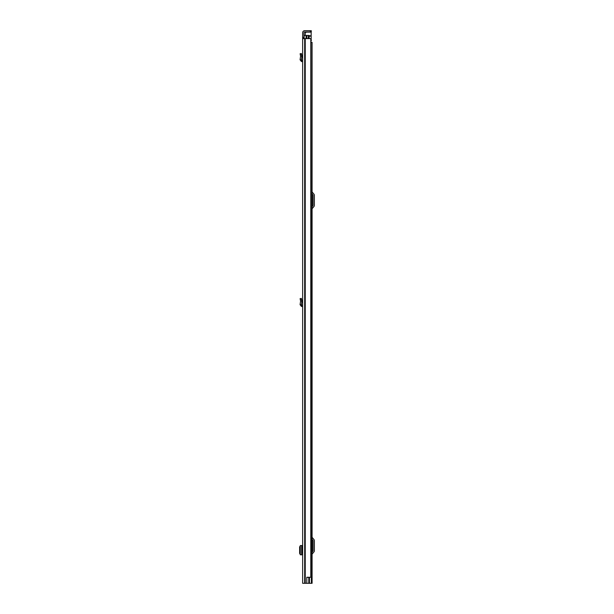 <?xml version="1.0" encoding="UTF-8"?>
<svg xmlns="http://www.w3.org/2000/svg" width="614" height="614" viewBox="0 0 614 614"><rect width="100%" height="100%" fill="white"/><g stroke="black" fill="none" stroke-linecap="round" stroke-linejoin="round"><path stroke-width="0.92" d="M302.648 54.585L302.648 60.364L301.344 59.957L301.904 56.189L300.607 56.143L301.904 56.189M302.648 554.795L302.648 553.137L302.203 553.137L302.648 545.547L300.292 545.57L300.292 554.78L302.648 554.795M302.648 38.613L302.648 583.3L306.808 583.3L306.808 577.267L310.799 577.267L310.799 38.613L302.648 38.613L302.648 37.623L303.93 37.623L303.93 32.726A0.744 0.744 0 0 1 304.674 31.989L310.308 31.989L310.308 30.7L311.298 30.7L311.298 31.989L310.308 31.989M310.308 30.7L304.674 30.7A2.026 2.026 0 0 0 302.648 32.726L302.648 37.623M303.93 37.623L303.93 38.613M306.808 577.367L308.804 577.367L308.804 583.3L306.808 583.3M310.799 38.613L310.799 577.267M311.298 31.989L311.298 30.7M300.384 545.708L299.632 546.928L299.632 553.421L300.384 554.634M302.648 61.661L301.413 61.515L300.069 59.773L301.344 59.957M300.069 59.773L300.607 56.143L300.1 53.763L301.351 53.495L301.896 56.012M302.648 306.563L302.648 305.273L301.344 304.859L301.904 301.09L300.607 301.044L301.904 301.09M302.502 306.547L301.413 306.417L300.069 304.674L301.344 304.859M300.069 304.674L300.607 301.044L300.1 298.665L301.351 298.396L301.896 300.914M312.089 583.3L312.089 42.366L312.089 583.3L308.804 583.3M312.089 42.366L311.352 42.366M312.089 552.116L312.963 551.073A0.491 0.491 0 0 0 313.079 550.758L313.079 540.688A0.491 0.491 0 0 0 312.963 540.366L312.089 539.33M312.089 554.549A1.19 1.19 0 0 1 312.373 553.782L313.946 551.902A1.781 1.781 0 0 0 314.368 550.758L314.368 540.688A1.781 1.781 0 0 0 313.946 539.537L312.373 537.657A1.19 1.19 0 0 1 312.089 536.897M312.089 206.741L312.963 205.698A0.491 0.491 0 0 0 313.079 205.383L313.079 195.313A0.491 0.491 0 0 0 312.963 194.991L312.089 193.955M312.089 209.174A1.19 1.19 0 0 1 312.373 208.407L313.946 206.527A1.781 1.781 0 0 0 314.368 205.383L314.368 195.313A1.781 1.781 0 0 0 313.946 194.162L312.373 192.282A1.19 1.19 0 0 1 312.089 191.522M308.635 38.613L308.635 35.443L304.13 35.443L304.13 38.613M310.968 39.895L311.352 583.3M308.635 35.443L309.126 35.443L309.126 38.613M311.674 583.3L311.352 576.968M306.9 35.443L306.9 38.613M311.152 39.449L311.352 40.539M311.152 39.895L311.152 31.989M306.409 31.989L305.219 32.972L305.219 35.443M305.242 38.613L305.242 583.3M304.889 38.613L304.889 583.3M304.674 38.613L304.674 583.3M301.651 545.554L301.651 554.787M302.502 61.646L302.648 60.364M301.413 61.515L301.558 60.241M300.346 54.915L301.604 54.646M301.413 306.417L301.558 305.143M300.346 299.816L301.604 299.548M309.425 577.267L309.425 583.3M306.056 35.443L306.056 38.613M308.382 35.443L308.382 38.613M309.126 36.149L311.152 36.149M311.152 35.796L309.126 35.796M306.064 32.128L311.152 32.128"/></g></svg>

